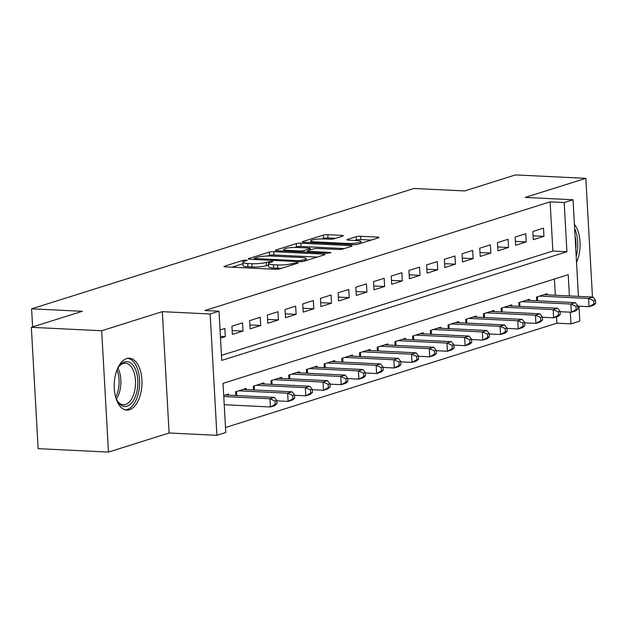 <?xml version="1.0" encoding="UTF-8"?>
<svg xmlns="http://www.w3.org/2000/svg" width="627" height="627" viewBox="0 0 627 627"><rect width="100%" height="100%" fill="white"/><g stroke="black" fill="none" stroke-linecap="round" stroke-linejoin="round"><path stroke-width="0.94" d="M246.145 260.087L242.994 260.377L224.537 266.185A3.268 0.533 -3.2 0 0 224.035 266.506A3.268 0.533 -3.2 0 0 225.555 266.867L275.269 269.289A3.268 0.533 -3.2 0 0 279.767 268.873L298.225 263.066L297.512 262.588L291.97 263.63A10.455 1.709 -3.2 0 1 277.573 264.947L273.435 264.751A10.455 1.709 -3.2 0 1 268.552 263.583A10.455 1.709 -3.2 0 1 270.159 262.564L272.894 261.592L271.828 261.341L266.287 262.376A10.455 1.709 -3.2 0 1 251.889 263.701L247.751 263.497A10.455 1.709 -3.2 0 1 242.868 262.329A10.455 1.709 -3.2 0 1 244.475 261.318L247.21 260.346L246.145 260.087M126.662 358.589A25.966 13.841 92.8 0 0 114.208 386.013A25.966 13.841 92.8 0 0 126.826 410.105A25.966 13.841 92.8 0 0 129.523 409.744A25.966 13.841 92.8 0 0 141.976 382.321A25.966 13.841 92.8 0 0 129.35 358.236A25.966 13.841 92.8 0 0 126.662 358.589M342.781 236.042A3.268 0.533 -3.2 0 0 343.282 235.721A3.268 0.533 -3.2 0 0 341.754 235.36L327.811 234.678A3.268 0.533 -3.2 0 0 323.313 235.094L302.81 241.552A3.268 0.533 -3.2 0 0 302.308 241.865A3.268 0.533 -3.2 0 0 303.836 242.226L353.542 244.648A3.268 0.533 -3.2 0 0 358.041 244.232L378.543 237.782A3.268 0.533 -3.2 0 0 379.045 237.468A3.268 0.533 -3.2 0 0 377.525 237.1L360.674 236.277A3.268 0.533 -3.2 0 0 356.175 236.692L347.397 239.451A3.268 0.533 -3.2 0 0 346.903 239.773A3.268 0.533 -3.2 0 0 348.424 240.133L356.779 240.541A8.739 1.426 -3.2 0 1 360.862 241.52A8.739 1.426 -3.2 0 1 356.387 243.025A8.739 1.426 -3.2 0 1 347.483 243.472L314.754 241.873A8.739 1.426 -3.2 0 1 310.678 240.901A8.739 1.426 -3.2 0 1 315.154 239.396A8.739 1.426 -3.2 0 1 324.057 238.95L329.504 239.216A3.268 0.533 -3.2 0 0 334.011 238.801L342.781 236.042M221.464 355.368L552.865 251.043L550.114 201.855L564.182 202.545L573.031 199.754L578.431 296.375M31.35 327.325L101.684 330.75L108.471 452.083L38.137 448.658L31.35 327.325L82.239 311.305L31.601 308.837L413.953 188.476L464.599 190.937L515.488 174.917L585.83 178.342L525.199 197.427L573.031 199.754M108.471 452.083L169.102 432.998L162.315 311.658L101.684 330.75M162.315 311.658L210.147 313.986L218.995 311.204L221.746 360.392L566.926 251.733L564.182 202.545M550.114 201.855L204.927 310.522L218.995 311.204M273.772 251.693A3.268 0.533 -3.2 0 0 269.273 252.101L248.77 258.559A3.268 0.533 -3.2 0 0 248.268 258.873A3.268 0.533 -3.2 0 0 249.797 259.241L299.502 261.655A3.268 0.533 -3.2 0 0 304.001 261.247L324.504 254.789A3.268 0.533 -3.2 0 0 325.005 254.476A3.268 0.533 -3.2 0 0 323.485 254.107L273.772 251.693L273.96 254.97A3.268 0.533 -3.2 0 0 269.461 255.385L267.486 256.004M275.794 250.055L296.297 243.597A3.268 0.533 -3.2 0 1 300.795 243.19L350.501 245.604A3.268 0.533 -3.2 0 1 352.029 245.972A3.268 0.533 -3.2 0 1 351.528 246.286L342.75 249.052A3.268 0.533 -3.2 0 1 338.251 249.46L318.093 248.48A3.268 0.533 -3.2 0 0 313.594 248.895L307.771 250.722A3.268 0.533 -3.2 0 0 307.269 251.043A3.268 0.533 -3.2 0 0 308.797 251.403L329.786 252.43L330.852 252.681L327.349 253.19L276.813 250.737A3.268 0.533 -3.2 0 1 275.292 250.369A3.268 0.533 -3.2 0 1 275.794 250.055L275.825 250.628M592.468 297.057L585.83 178.342M220.5 338.149L225.305 336.636L224.842 328.438L220.046 329.951M242.547 322.866L231.927 326.212L232.382 334.41L243.002 331.064L242.547 322.866M260.252 317.293L249.624 320.64L250.087 328.838L260.707 325.491L260.252 317.293M277.949 311.721L267.329 315.067L267.784 323.266L278.412 319.927L277.949 311.721M295.654 306.156L285.034 309.495L285.489 317.693L296.109 314.354L295.654 306.156M313.351 300.584L302.731 303.923L303.194 312.121L313.813 308.782L313.351 300.584M331.056 295.011L320.436 298.35L320.891 306.548L331.511 303.209L331.056 295.011M348.753 289.439L338.133 292.778L338.596 300.976L349.215 297.637L348.753 289.439M366.458 283.866L355.838 287.205L356.293 295.403L366.92 292.064L366.458 283.866M384.163 278.294L373.535 281.633L373.998 289.831L384.617 286.492L384.163 278.294M401.86 272.721L391.24 276.06L391.703 284.258L402.322 280.92L401.86 272.721M419.565 267.149L408.945 270.488L409.4 278.686L420.019 275.347L419.565 267.149M437.262 261.577L426.642 264.915L427.105 273.113L437.724 269.775L437.262 261.577M454.967 256.004L444.347 259.343L444.802 267.541L455.421 264.202L454.967 256.004M472.672 250.432L462.044 253.77L462.507 261.968L473.126 258.63L472.672 250.432M490.369 244.859L479.749 248.198L480.204 256.396L490.831 253.057L490.369 244.859M508.074 239.287L497.454 242.625L497.909 250.824L508.528 247.485L508.074 239.287M525.771 233.714L515.151 237.053L515.613 245.251L526.233 241.912L525.771 233.714M533.311 239.679L543.93 236.34L543.476 228.142L532.856 231.481L533.311 239.679M225.501 427.512L556.894 323.187L556.541 316.901M555.334 295.246L554.425 279.023M228.573 395.159L228.51 394.03L223.714 395.535M235.799 395.512L235.595 391.797L246.215 388.458L246.278 389.586M253.504 389.939L253.292 386.224L263.912 382.885L263.975 384.014M271.201 384.367L270.997 380.652L281.617 377.313L281.68 378.442M288.906 378.794L288.694 375.079L299.322 371.74L299.385 372.869M306.603 373.222L306.399 369.507L317.019 366.168L317.082 367.297M324.308 367.649L324.104 363.934L334.724 360.596L334.787 361.724M342.013 362.077L341.801 358.362L352.421 355.023L352.484 356.152M359.71 356.504L359.506 352.789L370.126 349.451L370.189 350.579M377.415 350.932L377.203 347.217L387.823 343.878L387.894 345.007M395.112 345.359L394.908 341.644L405.528 338.306L405.591 339.434M412.817 339.787L412.613 336.072L423.233 332.733L423.296 333.862M430.522 334.215L430.31 330.5L440.93 327.161L440.993 328.289M448.219 328.642L448.015 324.927L458.635 321.588L458.698 322.717M465.924 323.07L465.712 319.355L476.332 316.016L476.395 317.144M483.621 317.497L483.417 313.782L494.037 310.443L494.1 311.572M501.326 311.925L501.114 308.21L511.742 304.871L511.804 306M519.031 306.352L518.819 302.637L529.439 299.298L529.501 300.427M536.728 300.78L536.524 297.065L547.144 293.726L547.206 294.855M31.601 308.837L32.612 326.926M578.98 306.188L579.81 321.087L570.962 323.877L570.311 312.199M556.894 323.187L570.962 323.877M569.402 295.936L568.211 274.689L223.032 383.348L225.783 432.536L216.926 435.318L210.147 313.986M169.102 432.998L216.926 435.318M552.865 251.043L566.926 251.733M225.305 336.636L220.406 336.401M243.002 331.064L232.17 330.539M260.707 325.491L249.867 324.966M278.412 319.927L267.572 319.394M296.109 314.354L285.269 313.821M313.813 308.782L302.974 308.249M331.511 303.209L320.679 302.676M349.215 297.637L338.376 297.104M366.92 292.064L356.081 291.531M384.617 286.492L373.778 285.959M402.322 280.92L391.483 280.387M420.019 275.347L409.188 274.814M437.724 269.775L426.885 269.242M455.421 264.202L444.59 263.669M473.126 258.63L462.287 258.097M490.831 253.057L479.992 252.524M508.528 247.485L497.689 246.952M526.233 241.912L515.394 241.379M543.93 236.34L533.099 235.807M576.526 262.313A25.966 13.841 92.8 0 0 574.403 224.364M242.868 262.329L243.049 265.613A10.455 1.709 -3.2 0 0 247.931 266.781L247.751 263.497M268.63 264.978L266.475 265.66A10.455 1.709 -3.2 0 1 252.078 266.977L247.931 266.781M268.552 263.583L268.732 266.859A10.455 1.709 -3.2 0 0 273.615 268.027L273.435 264.751M281.742 268.254A10.455 1.709 -3.2 0 1 277.761 268.231L273.615 268.027M242.947 263.732L231.974 267.18M317.246 257.078L273.96 254.97M254.546 258.144L255.267 258.622L298.899 260.746L304.565 259.664A10.455 1.709 -3.2 0 0 306.172 258.653A10.455 1.709 -3.2 0 0 301.289 257.485L271.467 256.035A10.455 1.709 -3.2 0 0 257.07 257.352L254.546 258.144M283.232 251.051L283.874 250.847M294.753 247.422L296.477 246.881L296.297 243.597M344.262 248.574L300.976 246.466A3.268 0.533 -3.2 0 0 296.477 246.881M297.174 247.461A8.739 1.426 -3.2 0 0 288.271 247.908A8.739 1.426 -3.2 0 0 283.796 249.413A8.739 1.426 -3.2 0 0 287.879 250.392L299.408 250.949A3.268 0.533 -3.2 0 0 303.907 250.534L309.73 248.707A3.268 0.533 -3.2 0 0 310.232 248.386A3.268 0.533 -3.2 0 0 308.703 248.026L297.174 247.461M371.286 240.07L360.862 239.561A3.268 0.533 -3.2 0 0 356.355 239.969L354.843 240.447M335.523 238.331L327.992 237.962A3.268 0.533 -3.2 0 0 323.493 238.37L321.792 238.911M310.765 242.383L310.255 242.539M277.016 403.717L276.836 400.441L275.065 400.998L275.253 404.274L277.016 403.717L274.83 405.583L270.402 406.978L269.947 398.78L274.367 397.385L225.414 395.002M224.223 404.728L270.402 406.978L275.253 404.274M223.768 396.53L269.947 398.78L275.065 400.998M274.367 397.385L276.836 400.441M115.642 397.134A20.127 10.73 92.8 0 0 116.959 370.055A22.47 11.976 -87.2 0 1 119.154 366.262A22.47 11.976 -87.2 0 1 124.601 361.928A22.47 11.976 -87.2 0 1 137.791 380.299A22.47 11.976 -87.2 0 1 127.077 406.194A22.47 11.976 -87.2 0 1 117.461 401.123A22.47 11.976 -87.2 0 1 115.65 397.15M117.069 400.426A20.809 11.09 92.8 0 0 123.425 404.776A20.809 11.09 92.8 0 0 125.58 404.486A20.809 11.09 92.8 0 0 135.557 382.509A20.809 11.09 92.8 0 0 125.447 363.205A20.809 11.09 92.8 0 0 123.292 363.495A20.809 11.09 92.8 0 0 118.699 366.92M125.173 409.839A25.801 13.755 92.8 0 0 127.265 409.478A25.801 13.755 92.8 0 0 139.633 382.776A25.801 13.755 92.8 0 0 127.673 358.338M576.205 256.49A25.801 13.755 92.8 0 0 575.131 229.694A25.801 13.755 92.8 0 0 574.638 228.573M575.077 236.293A22.47 11.976 -87.2 0 1 575.774 248.77M294.721 398.145L294.541 394.869L292.77 395.425L292.95 398.701L294.721 398.145L292.527 400.01L288.106 401.405L287.644 393.207L292.072 391.812L243.119 389.43M276.86 400.857L288.106 401.405L292.95 398.701M238.691 390.825L287.644 393.207L292.77 395.425M292.072 391.812L294.541 394.869M312.426 392.573L312.238 389.296L310.467 389.853L310.655 393.129L312.426 392.573L310.232 394.438L305.804 395.833L305.349 387.635L309.769 386.24L260.816 383.857M294.565 395.284L305.804 395.833L310.655 393.129M256.388 385.252L305.349 387.635L310.467 389.853M309.769 386.24L312.238 389.296M330.123 387L329.943 383.724L328.172 384.28L328.352 387.557L330.123 387L327.929 388.865L323.508 390.26L323.046 382.062L327.474 380.667L278.521 378.285M312.262 389.712L323.508 390.26L328.352 387.557M274.093 379.68L323.046 382.062L328.172 384.28M327.474 380.667L329.943 383.724M347.828 381.428L347.64 378.152L345.869 378.708L346.057 381.984L347.828 381.428L345.634 383.293L341.206 384.688L340.751 376.49L345.179 375.095L296.218 372.712M329.967 384.139L341.206 384.688L346.057 381.984M291.798 374.107L340.751 376.49L345.869 378.708M345.179 375.095L347.64 378.152M365.525 375.855L365.345 372.579L363.574 373.136L363.754 376.412L365.525 375.855L363.339 377.72L358.91 379.116L358.448 370.918L362.876 369.522L313.923 367.14M347.664 378.567L358.91 379.116L363.754 376.412M309.495 368.535L358.448 370.918L363.574 373.136M362.876 369.522L365.345 372.579M383.23 370.283L383.05 367.007L381.279 367.563L381.459 370.839L383.23 370.283L381.036 372.148L376.615 373.543L376.153 365.345L380.581 363.95L331.62 361.567M365.369 372.994L376.615 373.543L381.459 370.839M327.2 362.962L376.153 365.345L381.279 367.563M380.581 363.95L383.05 367.007M400.935 364.71L400.747 361.434L398.976 361.991L399.164 365.267L400.935 364.71L398.741 366.576L394.312 367.971L393.858 359.773L398.278 358.378L349.325 355.995M383.073 367.422L394.312 367.971L399.164 365.267M344.897 357.39L393.858 359.773L398.976 361.991M398.278 358.378L400.747 361.434M418.632 359.138L418.452 355.862L416.681 356.418L416.861 359.694L418.632 359.138L416.438 361.003L412.017 362.398L411.555 354.2L415.983 352.805L367.03 350.422M400.771 361.85L412.017 362.398L416.861 359.694M362.602 351.818L411.555 354.2L416.681 356.418M415.983 352.805L418.452 355.862M436.337 353.565L436.149 350.289L434.378 350.846L434.566 354.122L436.337 353.565L434.143 355.431L429.714 356.826L429.26 348.628L433.68 347.233L384.727 344.85M418.475 356.277L429.714 356.826L434.566 354.122M380.307 346.245L429.26 348.628L434.378 350.846M433.68 347.233L436.149 350.289M454.034 347.993L453.854 344.717L452.083 345.273L452.263 348.549L454.034 347.993L451.848 349.858L447.419 351.253L446.957 343.055L451.385 341.66L402.432 339.278M436.173 350.705L447.419 351.253L452.263 348.549M398.004 340.673L446.957 343.055L452.083 345.273M451.385 341.66L453.854 344.717M471.739 342.42L471.551 339.144L469.788 339.701L469.968 342.977L471.739 342.42L469.545 344.286L465.116 345.681L464.662 337.483L469.09 336.088L420.129 333.705M453.877 345.132L465.116 345.681L469.968 342.977M415.709 335.1L464.662 337.483L469.788 339.701M469.09 336.088L471.551 339.144M489.436 336.848L489.256 333.572L487.485 334.128L487.673 337.404L489.436 336.848L487.25 338.713L482.821 340.108L482.367 331.91L486.787 330.515L437.834 328.133M471.575 339.56L482.821 340.108L487.673 337.404M433.406 329.528L482.367 331.91L487.485 334.128M486.787 330.515L489.256 333.572M507.141 331.275L506.961 327.999L505.19 328.556L505.37 331.84L507.141 331.275L504.947 333.141L500.526 334.536L500.064 326.338L504.492 324.943L455.539 322.56M489.279 333.987L500.526 334.536L505.37 331.84M451.111 323.955L500.064 326.338L505.19 328.556M504.492 324.943L506.961 327.999M524.846 325.703L524.658 322.427L522.887 322.983L523.075 326.267L524.846 325.703L522.652 327.568L518.223 328.963L517.769 320.765L522.189 319.37L473.236 316.988M506.984 328.415L518.223 328.963L523.075 326.267M468.816 318.383L517.769 320.765L522.887 322.983M522.189 319.37L524.658 322.427M542.543 320.131L542.363 316.854L540.592 317.411L540.772 320.695L542.543 320.131L540.349 321.996L535.928 323.391L535.466 315.193L539.894 313.798L490.941 311.415M524.681 322.842L535.928 323.391L540.772 320.695M486.513 312.81L535.466 315.193L540.592 317.411M539.894 313.798L542.363 316.854M560.248 314.558L560.06 311.282L558.296 311.838L558.477 315.122L560.248 314.558L558.054 316.423L553.625 317.818L553.171 309.62L557.599 308.225L508.638 305.843M542.386 317.27L553.625 317.818L558.477 315.122M504.218 307.238L553.171 309.62L558.296 311.838M557.599 308.225L560.06 311.282M577.945 308.986L577.765 305.71L575.994 306.266L576.182 309.55L577.945 308.986L575.758 310.851L571.33 312.246L570.876 304.048L575.296 302.653L526.343 300.27M560.083 311.697L571.33 312.246L576.182 309.55M521.915 301.665L570.876 304.048L575.994 306.266M575.296 302.653L577.765 305.71M595.65 303.413L595.47 300.137L593.698 300.694L593.879 303.977L595.65 303.413L593.456 305.278L589.035 306.674L588.573 298.476L593.001 297.08L544.048 294.698M577.788 306.125L589.035 306.674L593.879 303.977M539.62 296.093L588.573 298.476L593.698 300.694M593.001 297.08L595.47 300.137M243.08 261.961L242.994 260.377M294.439 264.257L294.361 262.878M268.764 263.207L268.677 261.624M252.078 266.977L251.889 263.701M266.475 265.66L266.287 262.376M277.761 268.231L277.573 264.947M292.049 265.009L291.97 263.63M224.568 266.765L224.537 266.185M323.54 255.095L323.485 254.107M248.801 259.131L248.77 258.559M269.461 255.385L269.273 252.101M255.314 259.507L255.267 258.622M298.946 261.631L298.899 260.746M302.112 261.577L302.049 260.456M304.644 261.044L304.565 259.664M300.976 246.466L300.795 243.19M350.556 246.591L350.501 245.604M308.845 252.297L308.797 251.403M329.818 253.057L329.786 252.43M287.926 251.278L287.879 250.392M299.455 251.835L299.408 250.949M303.993 252.054L303.907 250.534M309.801 250.087L309.73 248.707M314.809 242.767L314.754 241.873M347.53 244.358L347.483 243.472M347.436 240.031L347.397 239.451M356.355 239.969L356.175 236.692M360.862 239.561L360.674 236.277M377.579 238.088L377.525 237.1M302.841 242.124L302.81 241.552M323.493 238.37L323.313 235.094M327.992 237.962L327.811 234.678M341.809 236.348L341.754 235.36M117.923 368.167A20.809 11.09 -87.2 0 1 116.418 399.109M236.708 395.551L236.481 391.514M254.413 389.978L254.186 385.942M272.11 384.406L271.891 380.37M289.815 378.833L289.588 374.797M307.52 373.261L307.293 369.225M325.217 367.688L324.99 363.652M342.922 362.116L342.695 358.08M360.619 356.544L360.4 352.507M378.324 350.971L378.097 346.943M396.029 345.399L395.802 341.37M413.726 339.826L413.499 335.798M431.431 334.254L431.204 330.225M449.128 328.681L448.901 324.653M466.833 323.109L466.606 319.08M484.53 317.536L484.31 313.508M502.235 311.964L502.008 307.935M519.94 306.391L519.712 302.363M537.637 300.819L537.41 296.79M254.256 259.46L254.201 258.363M306.274 260.534L306.172 258.653M307.34 252.219L307.269 251.043M283.89 251.082L283.796 249.413M310.31 249.922L310.232 248.386M310.773 242.571L310.678 240.901M360.956 243.315L360.862 241.52"/></g></svg>

